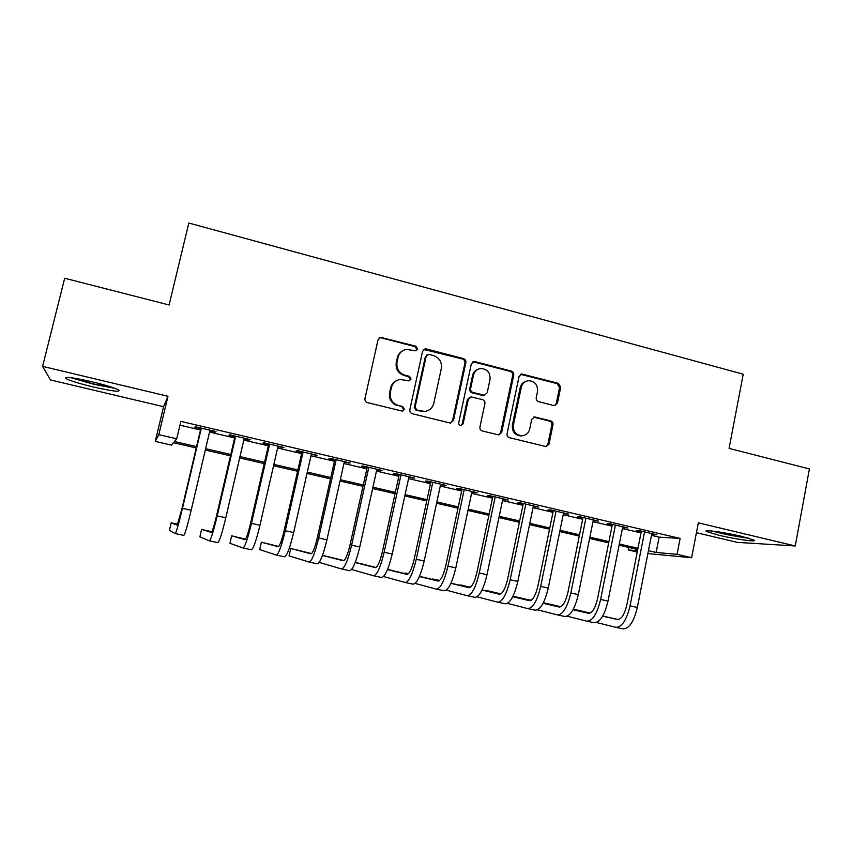 <?xml version="1.0" encoding="UTF-8"?>
<svg xmlns="http://www.w3.org/2000/svg" width="852" height="852" viewBox="0 0 852 852"><rect width="100%" height="100%" fill="white"/><g stroke="black" fill="none" stroke-linecap="round" stroke-linejoin="round"><path stroke-width="1.28" d="M417.629 349.064L415.904 346.231L380.578 337.339L378.032 339.799L364.965 398.555C364.72 400.589 365.561 401.952 367.478 402.634L402.41 411.143L404.444 409.354L402.698 406.521L398.299 405.435C392.218 403.262 389.566 398.928 390.333 392.442L391.409 387.553C392.676 382.963 395.605 380.269 400.206 379.481L409.13 380.887L411.047 379.129L409.322 376.296L404.934 375.189C398.874 372.984 396.233 368.65 397 362.196L398.065 357.329C399.247 352.941 402.027 350.3 406.383 349.405L415.808 350.79L417.629 349.064M416.064 350.736L416.82 349.49L415.105 346.657L381.259 337.85L379.076 338.042M402.549 411.133L403.667 409.62L401.931 406.787L398.299 405.435M409.343 380.855L410.259 379.47L408.534 376.648L404.167 375.54L404.934 375.189M741.943 536.43C725.105 532.351 702.346 529.241 706.5 531.499L718.737 535.216C734.946 539.146 757.854 542.373 754.009 540.115L741.943 536.43M91.846 381.728C71.941 377.266 63.378 376.254 66.168 378.693C70.791 380.95 79.79 383.698 93.134 386.925C112.602 391.302 121.08 392.303 118.577 389.918C114.253 387.756 105.339 385.029 91.846 381.728M553.789 405.531L554.727 405.616L557.442 403.145L560.712 387.255L558.369 383.336L521.701 373.985L519.07 376.435L507.068 433.721C506.844 435.702 507.643 437.023 509.453 437.672L546.121 446.618L549.007 444.105L552.991 424.775C553.204 422.816 552.416 421.506 550.637 420.856L534.492 416.926L531.701 419.418L529.699 429.035C528.602 433.104 526.046 435.34 522.02 435.755C515.854 435.042 512.989 431.442 513.405 424.967L521.296 387.287C522.297 383.475 524.662 381.281 528.389 380.695C534.822 381.142 537.857 384.731 537.516 391.462L536.217 397.714C536.004 399.673 536.792 400.983 538.581 401.643L553.789 405.531M651.461 535.344L659.139 537.143L680.141 538.432L677.063 554.343L691.622 557.709L647.882 553.598M42.6 366.371L50.47 379.96L163.573 406.702L167.972 396.286L42.6 366.371L64.656 278.242L169.09 304.973L188.814 223.032L743.221 374.22L729.078 448.376L809.4 468.941L795.257 545.972L698.321 522.84L691.622 557.709M167.972 396.286L158.791 434.658L176.705 438.801L174.447 441.517L196.578 446.608M680.141 538.432L180.837 421.378L176.705 438.801M465.852 362.611C466.087 360.63 465.277 359.288 463.424 358.607L426.426 348.969L425.148 348.905L422.56 351.365L409.844 409.663C409.599 411.686 410.43 413.028 412.315 413.699L449.622 422.911L450.548 422.997L453.456 420.451L465.852 362.611L464.926 362.995C465.149 361.014 464.351 359.682 462.508 359.001L423.806 349.448M475.075 361.642L511.36 371.089C513.17 371.76 513.958 373.08 513.745 375.05L501.69 432.39L498.793 434.925L482.36 430.984C480.517 430.335 479.708 429.003 479.942 427.012L484.905 403.592C485.129 401.611 484.319 400.28 482.488 399.609L471.081 396.904L468.312 399.407L463.094 423.859L461.06 425.638C459.388 425.467 458.61 424.509 458.717 422.773L471.294 364.028L473.904 361.567L475.075 361.642L474.117 362.025L510.316 371.451L511.36 371.089M696.425 532.702L737.385 542.383L795.257 545.972M209.837 430.803L215.364 432.092L216.014 431.581L195.289 426.735L194.778 427.278L200.806 428.684M244.098 438.812L249.306 440.037L250.19 439.589L229.742 434.797L228.996 435.276L234.939 436.671M277.912 446.725L283.918 447.481L263.737 442.752L262.757 443.178L268.625 444.552M311.278 454.531L317.21 455.266L297.295 450.612L296.091 450.974L301.885 452.327M344.219 462.231L350.076 462.966L330.416 458.365L329 458.674L334.708 460.005M376.744 469.846L382.527 470.56L363.112 466.012L361.482 466.268L367.116 467.588M408.843 477.354L414.551 478.057L395.381 473.563L393.549 473.776L399.119 475.075M440.548 484.767L446.182 485.459L427.257 481.029L425.212 481.178L430.718 482.466M471.848 492.094L477.408 492.765L458.717 488.388L456.491 488.494L461.922 489.772M502.755 499.325L508.25 499.986L489.793 495.662L487.365 495.726L492.733 496.972M533.288 506.461L538.709 507.11L520.476 502.85L517.867 502.861L523.171 504.096M563.438 513.511L568.795 514.15L550.786 509.943L547.996 509.901L553.225 511.125M593.216 520.487L598.509 521.105L580.723 516.951L577.752 516.866L582.917 518.069M622.631 527.367L627.86 527.984L610.288 523.863L607.146 523.746L612.258 524.938M179.942 425.169L200.497 429.972M209.539 432.081L234.641 437.949M243.8 440.09L268.337 445.82M277.624 447.992L301.597 453.594M311.001 455.788L334.431 461.262M343.942 463.488L366.839 468.845M376.467 471.092L398.853 476.321M408.577 478.59L430.452 483.702M440.282 486.002L461.656 490.997M471.593 493.319L492.477 498.196M502.499 500.539L522.915 505.311M533.033 507.675L552.98 512.34M563.193 514.725L582.683 519.273M592.971 521.68L612.013 526.131M622.397 528.559L641.002 532.905M651.695 534.161L656.849 534.768L639.501 530.7L636.188 530.53L641.236 531.712M637.243 552.011L628.18 549.934L637.488 550.765M628.68 547.421L628.18 549.934M196.258 447.95L173.457 442.71L171.454 445.117L155.266 441.4L158.791 434.658M163.573 406.702L155.266 441.4M648.457 550.68L656.146 552.458L677.063 554.343M205.641 448.695L230.785 454.489M239.976 456.608L264.557 462.263M273.865 464.415L297.891 469.942M307.306 472.114L330.789 477.525M340.321 479.719L363.272 485.001M372.92 487.227L395.349 492.392M405.094 494.639L427.012 499.687M436.863 501.956L458.28 506.887M468.227 509.176L489.165 514.001M499.208 516.312L519.667 521.019M529.806 523.352L549.785 527.963M560.02 530.317L579.541 534.811M589.861 537.186L608.935 541.584M619.34 543.981L637.978 548.273M637.733 549.508L619.084 545.216M608.69 542.83L589.605 538.443M579.285 536.068L559.764 531.573M549.529 529.22L529.539 524.619M519.4 522.287L498.942 517.579M488.899 515.268L467.961 510.454M458.014 508.165L436.586 503.234M426.735 500.965L404.817 495.928M395.062 493.681L372.633 488.526M362.984 486.311L340.033 481.029M330.501 478.835L307.018 473.435M297.593 471.262L273.556 465.735M264.258 463.594L239.668 457.939M230.477 455.82L205.321 450.037M659.139 537.143L656.146 552.458M215.364 432.092L215.513 431.463M249.306 440.037L249.455 439.408M282.811 447.864L282.949 447.257M315.879 455.607L316.017 454.989M348.532 463.243L348.67 462.636M380.769 470.783L380.897 470.176M412.592 478.228L412.73 477.631M444.03 485.587L444.158 484.98M475.065 492.839L475.192 492.243M505.715 500.017L505.832 499.421M535.993 507.1L536.11 506.503M565.888 514.086L566.016 513.5M595.431 520.998L595.548 520.412M624.612 527.825L624.729 527.25M653.441 534.577L653.559 533.991M402.74 350.726C399.897 352.206 398.086 354.549 397.309 357.733L398.065 357.329M404.167 375.54C398.118 373.336 395.477 369.022 396.244 362.579L397.309 357.733M396.862 380.482C393.613 381.898 391.547 384.358 390.674 387.873L391.409 387.553M397.543 405.701C391.483 403.539 388.832 399.215 389.598 392.751L390.674 387.873M450.655 422.986L452.55 420.686L464.926 362.995M428.918 354.379L426.224 356.061L415.073 407.192L416.809 410.014L424.605 411.431C429.419 410.781 432.475 408.076 433.785 403.305L441.325 368.458C442.071 362.068 439.462 357.776 433.498 355.572L428.918 354.379M427.012 354.783L426.224 356.061M426.383 411.133L423.785 411.686L416 410.27L414.274 407.458L425.393 356.466M498.697 434.925L500.667 432.582L512.691 375.402C512.915 373.432 512.116 372.122 510.316 371.451M469.995 397.213L467.375 399.695L462.167 424.072L463.094 423.859M460.964 425.638L462.167 424.072M490.038 379.396C490.379 372.494 487.227 368.873 480.56 368.533C476.854 369.172 474.5 371.376 473.499 375.136L470.645 388.501C470.421 390.493 471.22 391.824 473.062 392.495L484.468 395.221L487.206 392.719L490.038 379.396M478.196 369.193C475.214 370.226 473.339 372.324 472.551 375.487L473.499 375.136M484.564 395.211L482.466 395.424L472.114 392.793C470.283 392.133 469.473 390.802 469.697 388.81L472.551 375.487M474.117 362.025L472.7 361.993M526.355 381.185C523.117 382.069 521.083 384.199 520.221 387.596L521.296 387.287M522.51 435.723L520.945 435.947C514.8 435.234 511.935 431.644 512.361 425.18L520.221 387.596M545.866 446.608L547.868 444.265L551.84 424.988C552.053 423.029 551.265 421.729 549.487 421.08L533.512 417.15M554.567 405.627L556.281 403.422L559.551 387.564L557.208 383.656L520.593 374.337M177.727 524.225L171.209 522.83L169.431 530.349L175.246 533.576C176.279 532.425 178.686 524.012 182.466 508.325L201.349 428.151M175.278 533.586L183.819 535.397C184.959 534.279 187.419 525.886 191.189 510.231L209.986 430.175M200.944 428.055L182.04 508.303L177.237 525.12L171.209 522.83M112.752 387.564L93.699 383.964L72.878 377.915M70.514 377.606L93.773 384.295L114.956 388.352M712.166 531.041C724.083 534.257 736.245 536.632 748.663 538.166M746.533 537.58C735.585 536.249 724.85 534.151 714.327 531.286M211.86 531.808L201.615 529.358L199.869 536.835L209.368 540.839C210.827 539.785 213.437 531.467 217.196 515.897L235.716 436.203M209.422 540.85L217.835 542.639C219.401 541.606 222.052 533.32 225.801 517.771L244.247 438.194M235.077 436.043L216.525 515.811C214.044 526.121 212.318 531.659 211.328 532.436L201.615 529.358M245.525 539.231L231.659 535.802L229.944 543.256L243.054 548.006C244.929 547.048 247.73 538.837 251.457 523.362L269.637 444.137M243.129 548.017L251.415 549.785C253.385 548.848 256.228 540.658 259.956 525.215L278.05 446.107M268.763 443.935L250.563 523.235C248.092 533.469 246.239 538.943 244.982 539.646L231.659 535.802M278.774 546.473L261.372 542.181L259.679 549.593L276.314 555.078C278.583 554.215 281.565 546.1 285.282 530.732L303.12 451.975M276.399 555.099L284.557 556.835C286.922 555.994 289.957 547.9 293.663 532.564L311.417 453.914M302.023 451.72L284.153 530.551C281.703 540.722 279.712 546.132 278.189 546.771L261.372 542.181M311.598 553.587L290.734 548.486L289.073 555.855L309.138 562.064C311.8 561.298 314.974 553.278 318.659 538.006L336.167 459.707M309.244 562.096L317.274 563.8C320.032 563.055 323.249 555.057 326.934 539.806L344.357 461.624M334.847 459.398L317.317 537.772C314.878 547.879 312.769 553.225 310.991 553.811L290.734 548.486M319.223 562.373L341.545 568.966C344.591 568.284 347.935 560.36 351.61 545.184L368.788 467.343M341.673 568.998L349.586 570.68C352.717 570.02 356.115 562.107 359.778 546.963L376.872 469.239M367.255 466.981L350.044 544.907C347.627 554.95 345.401 560.233 343.367 560.754L322.482 555.419M344.006 560.595L322.525 555.312M351.599 569.519L373.549 575.771C376.957 575.185 380.493 567.347 384.135 552.277L400.994 474.883M373.698 575.803L381.494 577.464C384.987 576.889 388.555 569.083 392.197 554.034L408.981 476.747M399.247 474.468L382.356 551.947C379.96 561.926 377.617 567.144 375.338 567.613L355.199 562.565M375.998 567.496L355.284 562.341M383.56 576.527L405.158 582.502C408.928 581.991 412.624 574.248 416.245 559.274L432.784 482.317M405.318 582.534L412.996 584.174C416.852 583.684 420.59 575.963 424.2 561.01L440.676 484.17M430.846 481.87L414.264 558.901C411.878 568.817 409.418 573.971 406.905 574.386L387.511 569.605M407.597 574.301L387.596 569.392M415.126 583.396L436.362 589.137C440.484 588.711 444.35 581.064 447.95 566.175L464.191 489.676M436.543 589.179L444.105 590.787C448.312 590.383 452.21 582.747 455.809 567.89L471.976 491.498M462.05 489.165L445.777 565.771C443.391 575.611 440.835 580.713 438.077 581.064L419.408 576.527M438.791 581.021L419.493 576.335M408.385 573.747L404.945 573.002L404.807 573.62M408.3 573.822L404.945 573.002M446.299 590.159L467.184 595.697C471.646 595.356 475.672 587.784 479.25 573.002L495.193 496.929M467.386 595.74L474.83 597.327C479.378 596.996 483.446 589.456 487.014 574.695L502.882 498.729M492.861 496.386L476.886 572.544C474.521 582.331 471.848 587.379 468.877 587.678L450.91 583.343M469.612 587.656L450.985 583.183M439.685 580.468L432.699 578.966L432.582 579.52M439.525 580.606L432.699 578.966M477.077 596.815L497.632 602.183C502.424 601.906 506.61 594.43 510.167 579.733L525.812 504.096M497.845 602.226L505.183 603.791C510.06 603.536 514.278 596.081 517.835 581.405L533.405 505.875M523.288 503.5L507.611 579.243C505.257 588.966 502.488 593.951 499.293 594.195L482.019 590.074M500.039 594.195L482.094 589.925M470.528 587.166L460.059 585.356M470.357 587.294L460.155 584.855M507.483 603.376L527.707 608.584C532.83 608.392 537.154 600.99 540.69 586.389L556.047 511.168M527.931 608.626L535.163 610.17C540.37 609.989 544.737 602.62 548.262 588.04L563.555 512.925M553.353 510.54L537.953 585.856C535.62 595.516 532.745 600.447 529.326 600.639L512.744 596.709M530.104 600.66L512.819 596.57M500.976 593.769L487.216 591.139M500.806 593.887L487.312 590.692M537.516 609.84L557.41 614.899C562.852 614.782 567.326 607.476 570.84 592.96L585.92 518.165M557.655 614.952L564.78 616.465C570.297 616.369 574.812 609.073 578.327 594.589L593.333 519.901M583.034 517.494L567.922 592.385C565.6 601.991 562.629 606.858 559.008 607.007L543.086 603.259M559.796 607.039L543.161 603.131M531.062 600.287L514.086 596.869M530.881 600.383L514.171 596.453M567.176 616.22L586.762 621.151C592.513 621.108 597.135 613.866 600.628 599.446L615.421 525.066M587.017 621.204L594.046 622.695C599.872 622.674 604.526 615.463 608.019 601.065L622.748 526.781M612.375 524.353L597.529 598.828C595.228 608.381 592.161 613.206 588.327 613.291L573.066 609.723M589.137 613.344L573.13 609.606M560.776 606.72L543.374 602.726M560.595 606.805L543.342 602.769M596.485 622.503L615.762 627.317C621.811 627.349 626.571 620.192 630.043 605.857L644.57 531.893M616.028 627.37L622.95 628.851C629.074 628.893 633.877 621.758 637.339 607.455L651.801 533.586M641.343 531.137L626.774 605.208C624.484 614.697 621.332 619.468 617.295 619.51L602.673 616.102M618.115 619.564L602.737 615.985M590.127 613.057L573.364 609.159M589.946 613.142L573.311 609.265M415.105 346.657L415.904 346.231M401.931 406.787L402.698 406.521M408.534 376.648L409.322 376.296M396.244 362.579L397 362.196M389.598 392.751L390.333 392.442M381.259 337.85L381.973 337.392M452.55 420.686L453.456 420.451M425.595 349.395L426.426 348.969M462.508 359.001L463.424 358.607M414.274 407.458L415.073 407.192M416 410.27L416.809 410.014M420.6 411.409L421.41 411.154M512.691 375.402L513.745 375.05M500.667 432.582L501.69 432.39M467.375 399.695L468.312 399.407M469.697 388.81L470.645 388.501M472.114 392.793L473.062 392.495M482.466 395.424L483.446 395.136M512.361 425.18L513.405 424.967M534.289 417.246L535.386 417.011M549.487 421.08L550.637 420.856M551.84 424.988L552.991 424.775M547.868 444.265L549.007 444.105M521.712 374.411L522.777 374.06M557.208 383.656L558.369 383.336M559.551 387.564L560.712 387.255M556.281 403.422L557.442 403.145M182.466 508.325L191.189 510.231M217.196 515.897L225.801 517.771M251.457 523.362L259.956 525.215M285.282 530.732L293.663 532.564M318.659 538.006L326.934 539.806M351.61 545.184L359.778 546.963M384.135 552.277L392.197 554.034M416.245 559.274L424.2 561.01M447.95 566.175L455.809 567.89M479.25 573.002L487.014 574.695M510.167 579.733L517.835 581.405M540.69 586.389L548.262 588.04M570.84 592.96L578.327 594.589M600.628 599.446L608.019 601.065M630.043 605.857L637.339 607.455M706.5 531.499L706.627 530.839M379.864 337.797L380.578 337.339M424.328 349.331L425.148 348.905M423.785 411.686L424.605 411.431M483.489 395.509L484.468 395.221M472.956 361.951L473.904 361.567M520.945 435.947L522.02 435.755M533.64 417.107L534.492 416.926M520.636 374.337L521.701 373.985"/></g></svg>
